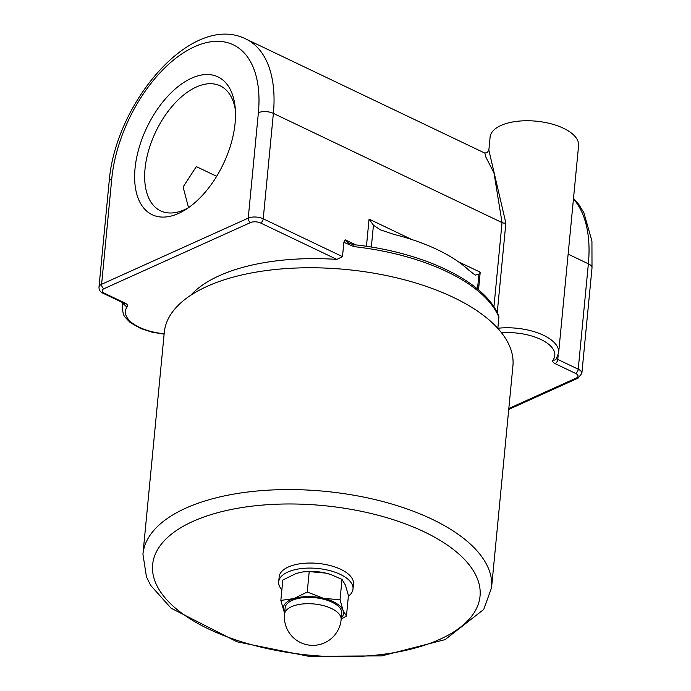 <?xml version="1.0" encoding="UTF-8"?>
<svg xmlns="http://www.w3.org/2000/svg" width="691" height="691" viewBox="0 0 691 691"><rect width="100%" height="100%" fill="white"/><g stroke="black" fill="none" stroke-linecap="round" stroke-linejoin="round"><path stroke-width="1.04" d="M491.56 587.73L512.921 365.91A175.117 79.983 -174.5 0 0 453.322 297.363A175.117 79.983 -174.5 0 0 269.905 270.112A175.117 79.983 -174.5 0 0 164.294 332.345L142.933 554.156L146.457 576.933L150.707 585.415L171.083 608.21L236.978 641.784L308.635 656.295L381.803 655.889L445.099 639.624L483.735 609.453L491.56 587.73A175.117 79.983 -174.5 0 0 431.961 519.174A175.117 79.983 -174.5 0 0 248.544 491.923A175.117 79.983 -174.5 0 0 142.933 554.156M188.738 207.516A69.247 38.42 115.5 0 1 160.571 210.841A69.247 38.42 115.5 0 1 145.041 168.829A69.247 38.42 115.5 0 1 174.063 104.108A69.247 38.42 115.5 0 1 220.248 85.865A69.247 38.42 115.5 0 1 235.363 109.86M135.047 168.379A76.364 42.367 -64.5 0 0 186.052 209.33A76.364 42.367 -64.5 0 0 235.087 106.63A76.364 42.367 -64.5 0 0 185.05 81.676A76.364 42.367 -64.5 0 0 135.047 168.379M188.539 207.62L183.098 186.993L196.33 166.609L216.672 176.309M343.868 242.299L353.783 246.601L353.904 244.683L348.808 243.327L345.146 239.794L343.868 242.299L342.494 256.637L336.819 259.393A160.899 73.488 5.5 0 0 190.725 295.273M353.783 246.609A160.899 73.488 5.5 0 1 446.878 271.658A160.899 73.488 5.5 0 1 498.185 315.562A3.559 3.058 -24.4 0 0 497.961 314.172C483.57 280.71 422.296 251.973 353.904 244.683M497.952 314.163L498.928 316.944L497.831 328.406M498.185 315.562L498.928 316.944M478.517 289.875L480.219 272.185L478.923 274.197L477.498 289.019M484.875 153.108L485.903 157.159L494.005 172.966L502.046 222.58L493.927 306.882M497.244 312.669L505.872 223.124L488.857 150.102L490.1 137.138A44.449 20.298 5.5 0 1 516.903 121.34A44.449 20.298 5.5 0 1 563.459 128.258A44.449 20.298 5.5 0 1 578.583 145.663L558.648 352.678A44.449 20.298 -174.5 0 0 543.523 335.282A44.449 20.298 -174.5 0 0 497.84 328.26M488.857 150.094L487.233 152.659L484.676 153.022M371.343 247.076L373.442 225.206L369.063 219.107L366.446 246.307M373.442 225.206L380.266 229.783L394.095 234.448A142.225 64.963 5.5 0 1 468.757 270.103L475.218 275.122L478.923 274.197M341.294 617.987A30.223 13.803 -174.5 0 0 343.021 610.308L346.459 616.027L348.428 595.616L345.448 585.122L342.01 579.404L331.006 574.61L325.841 573.115L309.214 571.604L303.271 571.88A30.223 13.803 5.5 0 1 325.841 573.115A30.223 13.803 5.5 0 1 330.79 574.532A30.223 13.803 5.5 0 1 330.894 574.567M346.459 616.027L341.19 619.119M284.64 612.77L283.828 610.922A30.223 13.803 -174.5 0 0 284.666 612.528M280.857 600.419L293.822 598.605A30.223 13.803 -174.5 0 0 283.828 610.922L280.857 600.419L282.818 580.017L296.249 573.418L302.71 571.958M323.414 598.302L340.05 599.814L343.021 610.308A30.223 13.803 -174.5 0 0 323.414 598.302A30.223 13.803 -174.5 0 0 293.822 598.605L307.245 592.014L323.414 598.302M342.01 579.404L340.05 599.814M309.214 571.604L307.245 592.014M284.511 614.187L285.115 607.89A28.443 12.991 5.5 0 1 314.673 597.68A28.443 12.991 5.5 0 1 341.743 613.34L341.138 619.637A28.443 12.991 -174.5 0 0 334.332 610.058A28.443 12.991 -174.5 0 0 303.574 603.882A28.443 12.991 -174.5 0 0 284.511 614.187A28.443 28.443 0 0 0 310.095 645.23A28.443 28.443 0 0 0 341.138 619.637M281.876 589.812A37.331 17.05 5.5 0 1 278.689 581.848A37.331 17.05 5.5 0 1 301.207 568.581A37.331 17.05 5.5 0 1 340.309 574.394A37.331 17.05 5.5 0 1 353.015 589.008A37.331 17.05 5.5 0 1 348.368 596.212M278.689 581.848L279.173 576.812A37.331 17.05 5.5 0 1 301.691 563.545A37.331 17.05 5.5 0 1 340.793 569.349A37.331 17.05 5.5 0 1 353.498 583.964L353.015 589.008M342.494 256.637L263.228 218.788A10.667 4.872 -174.5 0 0 248.233 218.123L101.603 284.286L111.752 178.891A111.916 62.095 115.5 0 1 194.612 46.703A111.916 62.095 115.5 0 1 258.382 112.719L248.233 218.123A3.559 2.47 65.7 0 0 250.6 222.545A7.109 3.248 5.5 0 1 260.593 222.994L336.819 259.393M573.452 198.965A122.583 68.02 115.5 0 1 588.369 263.807L578.22 369.201A3.559 1.969 115.5 0 1 575.594 373.408A7.109 3.248 5.5 0 1 576.268 378.055A3.559 2.47 -114.3 0 0 578.039 378.15L581.857 373.382A10.667 4.872 -174.5 0 0 578.22 369.201L557.775 359.441A3.559 1.624 5.5 0 1 556.618 358.404M501.528 332.777A40.89 18.674 5.5 0 1 542.711 340.395A40.89 18.674 5.5 0 1 553.033 360.063A3.559 3.058 35.3 0 0 556.238 358.966L558.648 352.678M553.033 360.063A7.109 3.248 -174.5 0 0 555.141 363.639L575.594 373.408M558.207 354.967L557.775 359.441A3.559 1.969 115.5 0 1 555.141 363.639M576.268 378.055L508.818 408.493M505.872 223.124A3.559 1.624 5.5 0 1 502.046 222.58L273.377 113.393A10.667 4.872 -174.5 0 0 258.382 112.719M355.839 244.899L345.146 239.794M480.219 272.185L458.297 261.716M411.862 239.544L369.063 219.107M260.593 222.994A3.559 1.969 115.5 0 0 263.228 218.788L273.377 113.393A122.583 68.02 -64.5 0 0 245.901 39.007C192.012 11.92 115.233 102.423 109.143 181.69A10.667 4.872 5.5 0 1 111.752 178.891M164.156 333.779A40.89 18.674 5.5 0 1 127.213 306.709A3.559 3.058 -144.7 0 1 124.13 303.314M127.213 306.709A7.109 3.248 -174.5 0 0 125.106 303.133L104.652 293.364A7.109 3.248 5.5 0 1 103.97 288.708L250.6 222.545M124.397 303.297L123.87 303.185A3.559 1.969 -64.5 0 0 125.106 303.133M104.652 293.364A3.559 1.969 -64.5 0 1 103.425 293.425L123.87 303.185A44.449 20.298 -174.5 0 0 122.203 307.797L122.696 302.623M103.425 293.425C100.454 292.319 98.977 290.211 98.994 287.093A10.667 4.872 -174.5 0 1 101.603 284.286A3.559 2.47 65.7 0 0 103.97 288.708M439.804 639.339A164.449 75.112 5.5 0 1 161.314 593.008A164.449 75.112 5.5 0 1 347.901 508.809A164.449 75.112 5.5 0 1 439.804 639.339M568.14 254.141L588.369 263.807A10.667 4.872 5.5 0 1 592.006 267.978L591.937 241.073L583.869 212.698L578.885 204.579L573.513 198.334M578.039 378.15L508.731 409.426M164.121 334.168L151.865 332.112L140.765 328.536L130.184 322.55L124.622 316.703L123.352 314.396L122.203 307.797M592.006 267.978L581.857 373.382M109.143 181.69L98.994 287.093M484.451 152.918L245.901 39.007"/></g></svg>
